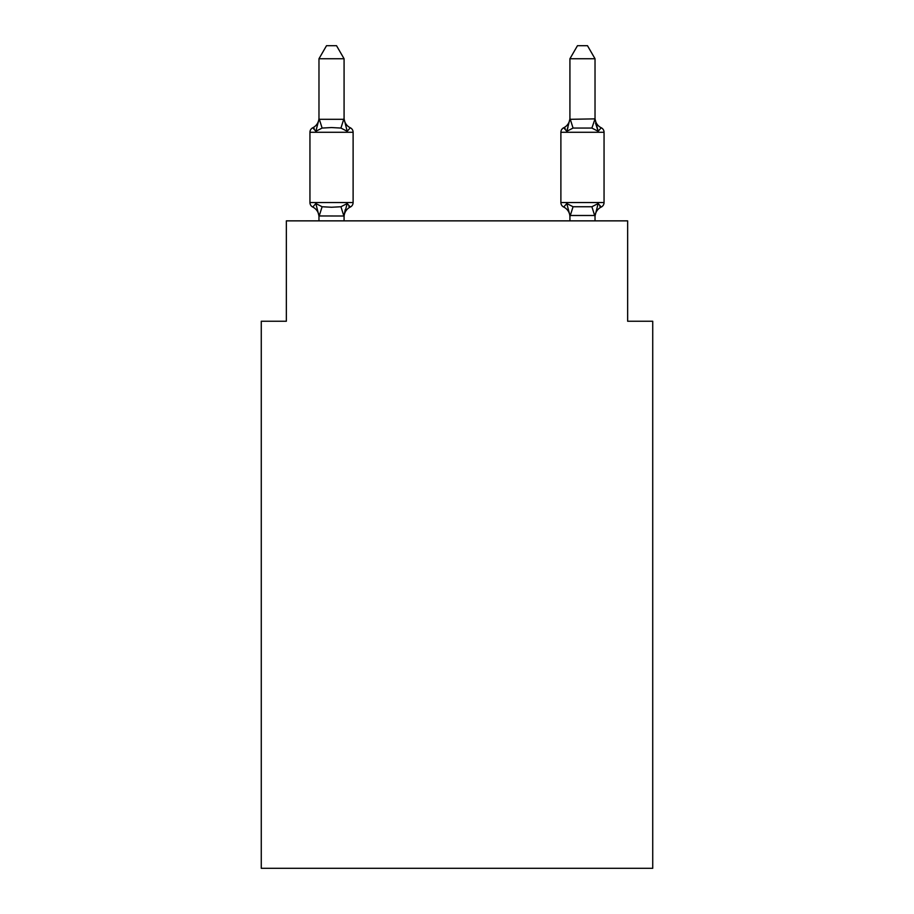 <?xml version="1.0" encoding="UTF-8"?>
<svg xmlns="http://www.w3.org/2000/svg" width="914" height="914" viewBox="0 0 914 914"><rect width="100%" height="100%" fill="white"/><g stroke="black" fill="none" stroke-linecap="round" stroke-linejoin="round"><path stroke-width="1.37" d="M652.733 868.3L652.733 321.237L627.644 321.237L627.644 220.857L286.356 220.857L286.356 321.237L261.267 321.237L261.267 868.3L652.733 868.3M350.291 207.055L347.206 203.525L350.291 207.055L347.206 203.525L350.291 207.055L347.206 203.525L350.291 207.055L347.206 203.525L350.291 207.055L347.206 203.525L350.291 207.055L347.206 203.525L350.291 207.055L347.206 203.525L350.291 207.055L347.206 203.525L350.291 207.055L347.206 203.525L350.291 207.055L347.206 203.525L350.291 207.055L347.206 203.525L343.87 216.012L318.975 215.955L315.844 203.525L312.771 207.055A5.016 5.016 0 0 1 309.949 202.542A5.016 5.016 0 0 0 312.771 207.055L315.844 203.525L312.771 207.055A5.016 5.016 0 0 1 309.949 202.542A5.016 5.016 0 0 0 312.771 207.055L315.844 203.525L312.771 207.055A5.016 5.016 0 0 1 309.949 202.542A5.016 5.016 0 0 0 312.771 207.055L315.844 203.525L312.771 207.055A5.016 5.016 0 0 1 309.949 202.542A5.016 5.016 0 0 0 312.771 207.055L315.844 203.525L312.771 207.055A5.016 5.016 0 0 1 309.949 202.542A5.016 5.016 0 0 0 312.771 207.055L315.844 203.525L312.771 207.055A5.016 5.016 0 0 1 309.949 202.542A5.016 5.016 0 0 0 312.771 207.055L315.844 203.525L312.771 207.055A5.016 5.016 0 0 1 309.949 202.542A5.016 5.016 0 0 0 312.771 207.055L315.844 203.525L312.771 207.055A5.016 5.016 0 0 1 309.949 202.542A5.016 5.016 0 0 0 312.771 207.055L315.844 203.525L312.771 207.055A5.016 5.016 0 0 1 309.949 202.542A5.016 5.016 0 0 0 312.771 207.055L315.844 203.525L312.771 207.055A5.016 5.016 0 0 1 309.949 202.542A5.016 5.016 0 0 0 312.771 207.055L315.844 203.525L312.771 207.055A5.016 5.016 0 0 1 309.949 202.542A5.016 5.016 0 0 0 312.771 207.055L315.844 203.525L312.771 207.055A5.016 5.016 0 0 1 309.949 202.542A5.016 5.016 0 0 0 312.771 207.055L315.844 203.525L312.771 207.055A5.016 5.016 0 0 1 309.949 202.542A5.016 5.016 0 0 0 312.771 207.055L315.844 203.525L312.771 207.055A5.016 5.016 0 0 1 309.949 202.542A5.016 5.016 0 0 0 312.771 207.055L315.844 203.525L312.771 207.055A5.016 5.016 0 0 1 309.949 202.542A5.016 5.016 0 0 0 312.771 207.055L315.844 203.525L312.771 207.055A5.016 5.016 0 0 1 309.949 202.542A5.016 5.016 0 0 0 312.771 207.055L315.844 203.525L312.771 207.055A5.016 5.016 0 0 1 309.949 202.542A5.016 5.016 0 0 0 312.771 207.055L315.844 203.525L312.771 207.055A5.016 5.016 0 0 1 309.949 202.542A5.016 5.016 0 0 0 312.771 207.055L315.844 203.525L312.771 207.055A5.016 5.016 0 0 1 309.949 202.542A5.016 5.016 0 0 0 312.771 207.055L315.844 203.525L312.771 207.055A5.016 5.016 0 0 1 309.949 202.542A5.016 5.016 0 0 0 312.771 207.055L315.844 203.525L312.771 207.055A5.016 5.016 0 0 1 309.949 202.542A5.016 5.016 0 0 0 312.771 207.055L315.844 203.525L312.771 207.055A5.016 5.016 0 0 1 309.949 202.542A5.016 5.016 0 0 0 312.771 207.055L315.844 203.525L312.771 207.055A5.016 5.016 0 0 1 309.949 202.542A5.016 5.016 0 0 0 312.771 207.055L315.844 203.525L322.116 206.747L331.531 207.25L340.945 206.747L347.206 203.525L350.291 207.055A5.016 5.016 0 0 0 353.112 202.542A5.016 5.016 0 0 1 350.291 207.055L348.851 206.37L350.291 207.055A5.016 5.016 0 0 0 353.112 202.542A5.016 5.016 0 0 1 350.291 207.055A5.016 5.016 0 0 0 353.112 202.542A5.016 5.016 0 0 1 350.291 207.055L348.851 206.37L350.291 207.055A5.016 5.016 0 0 0 353.112 202.542A5.016 5.016 0 0 1 350.291 207.055A5.016 5.016 0 0 0 353.112 202.542A5.016 5.016 0 0 1 350.291 207.055L348.851 206.37L350.291 207.055A5.016 5.016 0 0 0 353.112 202.542A5.016 5.016 0 0 1 350.291 207.055A5.016 5.016 0 0 0 353.112 202.542A5.016 5.016 0 0 1 350.291 207.055L348.851 206.37L350.291 207.055A5.016 5.016 0 0 0 353.112 202.542A5.016 5.016 0 0 1 350.291 207.055A5.016 5.016 0 0 0 353.112 202.542A5.016 5.016 0 0 1 350.291 207.055L348.851 206.37L350.291 207.055A5.016 5.016 0 0 0 353.112 202.542A5.016 5.016 0 0 1 350.291 207.055A5.016 5.016 0 0 0 353.112 202.542A5.016 5.016 0 0 1 350.291 207.055L348.851 206.37L350.291 207.055A5.016 5.016 0 0 0 353.112 202.542A5.016 5.016 0 0 1 350.291 207.055A5.016 5.016 0 0 0 353.112 202.542A5.016 5.016 0 0 1 350.291 207.055L348.851 206.37L350.291 207.055A5.016 5.016 0 0 0 353.112 202.542A5.016 5.016 0 0 1 350.291 207.055A5.016 5.016 0 0 0 353.112 202.542A5.016 5.016 0 0 1 350.291 207.055L348.851 206.37L350.291 207.055A5.016 5.016 0 0 0 353.112 202.542A5.016 5.016 0 0 1 350.291 207.055A5.016 5.016 0 0 0 353.112 202.542A5.016 5.016 0 0 1 350.291 207.055L348.851 206.37L350.291 207.055A5.016 5.016 0 0 0 353.112 202.542A5.016 5.016 0 0 1 350.291 207.055A5.016 5.016 0 0 0 353.112 202.542A5.016 5.016 0 0 1 350.291 207.055L348.851 206.37L350.291 207.055A5.016 5.016 0 0 0 353.112 202.542A5.016 5.016 0 0 1 350.291 207.055A5.016 5.016 0 0 0 353.112 202.542A5.016 5.016 0 0 1 350.291 207.055L348.851 206.37L350.291 207.055A5.016 5.016 0 0 0 353.112 202.542A5.016 5.016 0 0 1 350.291 207.055A5.016 5.016 0 0 0 353.112 202.542A5.016 5.016 0 0 1 350.291 207.055L347.206 203.525L350.291 207.055A11.037 11.037 0 0 0 344.075 216.984M318.975 58.747L326.515 45.7L336.535 45.7L344.075 58.747L318.975 58.747L318.975 119.311L315.844 131.296L312.771 127.766A5.016 5.016 0 0 0 309.949 132.279A5.016 5.016 0 0 1 312.771 127.766L314.199 128.451L312.771 127.766A5.016 5.016 0 0 0 309.949 132.279L309.949 202.542L353.112 202.542L353.112 132.279A5.016 5.016 0 0 0 350.291 127.766A5.016 5.016 0 0 1 353.112 132.279A5.016 5.016 0 0 0 350.291 127.766A5.016 5.016 0 0 1 353.112 132.279A5.016 5.016 0 0 0 350.291 127.766A5.016 5.016 0 0 1 353.112 132.279A5.016 5.016 0 0 0 350.291 127.766A5.016 5.016 0 0 1 353.112 132.279A5.016 5.016 0 0 0 350.291 127.766A5.016 5.016 0 0 1 353.112 132.279A5.016 5.016 0 0 0 350.291 127.766A5.016 5.016 0 0 1 353.112 132.279A5.016 5.016 0 0 0 350.291 127.766A5.016 5.016 0 0 1 353.112 132.279A5.016 5.016 0 0 0 350.291 127.766A5.016 5.016 0 0 1 353.112 132.279A5.016 5.016 0 0 0 350.291 127.766A5.016 5.016 0 0 1 353.112 132.279A5.016 5.016 0 0 0 350.291 127.766A5.016 5.016 0 0 1 353.112 132.279A5.016 5.016 0 0 0 350.291 127.766L347.206 131.296L350.291 127.766A5.016 5.016 0 0 1 353.112 132.279A5.016 5.016 0 0 0 350.291 127.766L347.206 131.296L350.291 127.766A5.016 5.016 0 0 1 353.112 132.279A5.016 5.016 0 0 0 350.291 127.766L347.206 131.296L350.291 127.766A5.016 5.016 0 0 1 353.112 132.279A5.016 5.016 0 0 0 350.291 127.766L347.206 131.296L350.291 127.766A5.016 5.016 0 0 1 353.112 132.279A5.016 5.016 0 0 0 350.291 127.766L347.206 131.296L350.291 127.766A5.016 5.016 0 0 1 353.112 132.279A5.016 5.016 0 0 0 350.291 127.766L347.206 131.296L350.291 127.766A5.016 5.016 0 0 1 353.112 132.279A5.016 5.016 0 0 0 350.291 127.766L347.206 131.296L350.291 127.766A5.016 5.016 0 0 1 353.112 132.279A5.016 5.016 0 0 0 350.291 127.766L347.206 131.296L350.291 127.766A5.016 5.016 0 0 1 353.112 132.279A5.016 5.016 0 0 0 350.291 127.766L347.206 131.296L350.291 127.766A5.016 5.016 0 0 1 353.112 132.279A5.016 5.016 0 0 0 350.291 127.766L347.206 131.296L350.291 127.766A5.016 5.016 0 0 1 353.112 132.279A5.016 5.016 0 0 0 350.291 127.766L347.206 131.296L350.291 127.766A5.016 5.016 0 0 1 353.112 132.279A5.016 5.016 0 0 0 350.291 127.766L347.206 131.296L350.291 127.766A5.016 5.016 0 0 1 353.112 132.279A5.016 5.016 0 0 0 350.291 127.766L347.206 131.296L350.291 127.766A5.016 5.016 0 0 1 353.112 132.279L309.949 132.279A5.016 5.016 0 0 1 312.771 127.766L314.199 128.451L312.771 127.766A5.016 5.016 0 0 0 309.949 132.279A5.016 5.016 0 0 1 312.771 127.766L314.199 128.451L312.771 127.766A5.016 5.016 0 0 0 309.949 132.279A5.016 5.016 0 0 1 312.771 127.766L314.199 128.451L312.771 127.766A5.016 5.016 0 0 0 309.949 132.279A5.016 5.016 0 0 1 312.771 127.766L314.199 128.451L312.771 127.766A5.016 5.016 0 0 0 309.949 132.279A5.016 5.016 0 0 1 312.771 127.766L314.199 128.451L312.771 127.766A5.016 5.016 0 0 0 309.949 132.279A5.016 5.016 0 0 1 312.771 127.766L314.199 128.451L312.771 127.766A5.016 5.016 0 0 0 309.949 132.279A5.016 5.016 0 0 1 312.771 127.766L314.199 128.451L312.771 127.766A5.016 5.016 0 0 0 309.949 132.279A5.016 5.016 0 0 1 312.771 127.766L314.199 128.451L312.771 127.766A5.016 5.016 0 0 0 309.949 132.279A5.016 5.016 0 0 1 312.771 127.766L314.199 128.451L312.771 127.766A5.016 5.016 0 0 0 309.949 132.279A5.016 5.016 0 0 1 312.771 127.766L314.199 128.451L312.771 127.766A5.016 5.016 0 0 0 309.949 132.279A5.016 5.016 0 0 1 312.771 127.766L315.844 131.296L312.771 127.766A11.037 11.037 0 0 0 318.975 117.837L318.975 119.311L344.075 119.311L344.075 117.837A11.037 11.037 0 0 0 350.291 127.766L347.206 131.296L350.291 127.766L347.206 131.296L350.291 127.766L347.206 131.296L350.291 127.766L347.206 131.296L350.291 127.766L347.206 131.296L350.291 127.766L347.206 131.296L340.945 128.063L331.531 127.56L322.116 128.063L315.844 131.296L312.771 127.766M318.975 220.857L318.975 216.984A11.037 11.037 0 0 0 312.771 207.055M344.075 215.498L345.252 209.592M595.54 123.093L598.156 131.296L595.54 123.093L598.156 131.296L595.54 123.093L598.156 131.296L595.54 123.093L598.156 131.296L595.54 123.093L598.156 131.296L595.54 123.093L598.156 131.296L595.54 123.093L598.156 131.296L595.54 123.093L598.156 131.296L595.54 123.093L598.156 131.296L595.54 123.093L598.156 131.296L595.54 123.093L598.156 131.296L595.54 123.093L598.156 131.296L601.229 127.766L598.156 131.296L601.229 127.766L598.156 131.296L601.229 127.766L598.156 131.296L601.229 127.766L598.156 131.296L601.229 127.766L598.156 131.296L601.229 127.766L598.156 131.296L601.229 127.766L598.156 131.296L601.229 127.766L598.156 131.296L601.229 127.766L598.156 131.296L601.229 127.766L598.156 131.296L601.229 127.766L598.156 131.296L601.229 127.766L598.156 131.296L601.229 127.766L598.156 131.296L601.229 127.766L598.156 131.296L601.229 127.766L598.156 131.296L601.229 127.766L598.156 131.296L601.229 127.766L598.156 131.296L601.229 127.766L598.156 131.296L601.229 127.766L598.156 131.296L601.229 127.766L598.156 131.296L601.229 127.766L598.156 131.296L601.229 127.766L598.156 131.296L601.229 127.766L598.156 131.296L591.884 128.063L573.055 128.063L566.794 131.296L567.96 127.32L566.794 131.296L567.96 127.32L566.794 131.296L567.96 127.32L566.794 131.296L567.96 127.32L566.794 131.296L567.96 127.32L566.794 131.296L567.96 127.32L566.794 131.296L567.96 127.32L566.794 131.296L567.96 127.32L566.794 131.296L567.96 127.32L566.794 131.296L567.96 127.32L566.794 131.296L567.96 127.32L566.794 131.296L563.71 127.766A5.016 5.016 0 0 0 560.888 132.279A5.016 5.016 0 0 1 563.71 127.766A5.016 5.016 0 0 0 560.888 132.279L560.888 202.542A5.016 5.016 0 0 0 563.71 207.055L566.794 203.525L563.71 207.055A5.016 5.016 0 0 1 560.888 202.542A5.016 5.016 0 0 0 563.71 207.055L566.794 203.525L563.71 207.055A5.016 5.016 0 0 1 560.888 202.542A5.016 5.016 0 0 0 563.71 207.055L566.794 203.525L563.71 207.055A5.016 5.016 0 0 1 560.888 202.542A5.016 5.016 0 0 0 563.71 207.055L566.794 203.525L563.71 207.055A5.016 5.016 0 0 1 560.888 202.542A5.016 5.016 0 0 0 563.71 207.055L566.794 203.525L563.71 207.055A5.016 5.016 0 0 1 560.888 202.542A5.016 5.016 0 0 0 563.71 207.055L566.794 203.525L563.71 207.055A5.016 5.016 0 0 1 560.888 202.542A5.016 5.016 0 0 0 563.71 207.055L566.794 203.525L563.71 207.055A5.016 5.016 0 0 1 560.888 202.542A5.016 5.016 0 0 0 563.71 207.055L566.794 203.525L563.71 207.055A5.016 5.016 0 0 1 560.888 202.542A5.016 5.016 0 0 0 563.71 207.055L566.794 203.525L563.71 207.055A5.016 5.016 0 0 1 560.888 202.542A5.016 5.016 0 0 0 563.71 207.055L566.794 203.525L563.71 207.055A5.016 5.016 0 0 1 560.888 202.542A5.016 5.016 0 0 0 563.71 207.055L566.794 203.525L563.71 207.055A5.016 5.016 0 0 1 560.888 202.542A5.016 5.016 0 0 0 563.71 207.055L566.794 203.525L563.71 207.055A5.016 5.016 0 0 1 560.888 202.542A5.016 5.016 0 0 0 563.71 207.055L566.794 203.525L563.71 207.055A5.016 5.016 0 0 1 560.888 202.542A5.016 5.016 0 0 0 563.71 207.055L566.794 203.525L563.71 207.055A5.016 5.016 0 0 1 560.888 202.542A5.016 5.016 0 0 0 563.71 207.055L566.794 203.525L563.71 207.055A5.016 5.016 0 0 1 560.888 202.542A5.016 5.016 0 0 0 563.71 207.055L566.794 203.525L563.71 207.055A5.016 5.016 0 0 1 560.888 202.542A5.016 5.016 0 0 0 563.71 207.055L566.794 203.525L563.71 207.055A5.016 5.016 0 0 1 560.888 202.542A5.016 5.016 0 0 0 563.71 207.055L566.794 203.525L563.71 207.055A5.016 5.016 0 0 1 560.888 202.542A5.016 5.016 0 0 0 563.71 207.055L566.794 203.525L563.71 207.055A5.016 5.016 0 0 1 560.888 202.542A5.016 5.016 0 0 0 563.71 207.055L566.794 203.525L563.71 207.055A5.016 5.016 0 0 1 560.888 202.542A5.016 5.016 0 0 0 563.71 207.055L566.794 203.525L563.71 207.055A5.016 5.016 0 0 1 560.888 202.542A5.016 5.016 0 0 0 563.71 207.055L566.794 203.525L563.71 207.055A5.016 5.016 0 0 1 560.888 202.542A5.016 5.016 0 0 0 563.71 207.055L566.794 203.525L573.055 206.747L591.884 206.747L598.156 203.525L601.229 207.055A5.016 5.016 0 0 0 604.051 202.542A5.016 5.016 0 0 1 601.229 207.055L599.801 206.37L601.229 207.055A5.016 5.016 0 0 0 604.051 202.542A5.016 5.016 0 0 1 601.229 207.055A5.016 5.016 0 0 0 604.051 202.542A5.016 5.016 0 0 1 601.229 207.055L599.801 206.37L601.229 207.055A5.016 5.016 0 0 0 604.051 202.542A5.016 5.016 0 0 1 601.229 207.055A5.016 5.016 0 0 0 604.051 202.542A5.016 5.016 0 0 1 601.229 207.055L599.801 206.37L601.229 207.055A5.016 5.016 0 0 0 604.051 202.542A5.016 5.016 0 0 1 601.229 207.055A5.016 5.016 0 0 0 604.051 202.542A5.016 5.016 0 0 1 601.229 207.055L599.801 206.37L601.229 207.055A5.016 5.016 0 0 0 604.051 202.542A5.016 5.016 0 0 1 601.229 207.055A5.016 5.016 0 0 0 604.051 202.542A5.016 5.016 0 0 1 601.229 207.055L599.801 206.37L601.229 207.055A5.016 5.016 0 0 0 604.051 202.542A5.016 5.016 0 0 1 601.229 207.055A5.016 5.016 0 0 0 604.051 202.542A5.016 5.016 0 0 1 601.229 207.055L599.801 206.37L601.229 207.055A5.016 5.016 0 0 0 604.051 202.542A5.016 5.016 0 0 1 601.229 207.055A5.016 5.016 0 0 0 604.051 202.542A5.016 5.016 0 0 1 601.229 207.055A5.016 5.016 0 0 0 604.051 202.542A5.016 5.016 0 0 1 601.229 207.055L599.801 206.37L601.229 207.055A5.016 5.016 0 0 0 604.051 202.542A5.016 5.016 0 0 1 601.229 207.055A5.016 5.016 0 0 0 604.051 202.542A5.016 5.016 0 0 1 601.229 207.055L599.801 206.37L601.229 207.055A5.016 5.016 0 0 0 604.051 202.542A5.016 5.016 0 0 1 601.229 207.055A5.016 5.016 0 0 0 604.051 202.542A5.016 5.016 0 0 1 601.229 207.055L599.801 206.37L601.229 207.055A5.016 5.016 0 0 0 604.051 202.542A5.016 5.016 0 0 1 601.229 207.055A5.016 5.016 0 0 0 604.051 202.542A5.016 5.016 0 0 1 601.229 207.055L599.801 206.37L601.229 207.055A5.016 5.016 0 0 0 604.051 202.542A5.016 5.016 0 0 1 601.229 207.055A5.016 5.016 0 0 0 604.051 202.542A5.016 5.016 0 0 1 601.229 207.055L599.801 206.37M591.884 128.063L595.025 118.866L595.025 58.747L569.925 58.747L569.925 119.311L595.025 118.866L598.156 131.296M595.025 220.857L595.025 215.498L569.925 215.498L569.925 216.984A11.037 11.037 0 0 0 563.71 207.055A11.037 11.037 0 0 1 569.925 216.984A11.037 11.037 0 0 0 563.71 207.055A11.037 11.037 0 0 1 569.925 216.984A11.037 11.037 0 0 0 563.71 207.055A11.037 11.037 0 0 1 569.925 216.984A11.037 11.037 0 0 0 563.71 207.055A11.037 11.037 0 0 1 569.925 216.984A11.037 11.037 0 0 0 563.71 207.055A11.037 11.037 0 0 1 569.925 216.984A11.037 11.037 0 0 0 563.71 207.055A11.037 11.037 0 0 1 569.925 216.984A11.037 11.037 0 0 0 563.71 207.055A11.037 11.037 0 0 1 569.925 216.984A11.037 11.037 0 0 0 563.71 207.055A11.037 11.037 0 0 1 569.925 216.984A11.037 11.037 0 0 0 563.71 207.055A11.037 11.037 0 0 1 569.925 216.984A11.037 11.037 0 0 0 563.71 207.055A11.037 11.037 0 0 1 569.925 216.984A11.037 11.037 0 0 0 563.71 207.055A11.037 11.037 0 0 1 569.925 216.984A11.037 11.037 0 0 0 563.71 207.055A5.016 5.016 0 0 1 560.888 202.542L604.051 202.542A5.016 5.016 0 0 1 601.229 207.055A5.016 5.016 0 0 0 604.051 202.542L604.051 132.279L560.888 132.279A5.016 5.016 0 0 1 563.71 127.766L565.149 128.451L563.71 127.766A5.016 5.016 0 0 0 560.888 132.279A5.016 5.016 0 0 1 563.71 127.766L565.149 128.451L563.71 127.766A5.016 5.016 0 0 0 560.888 132.279A5.016 5.016 0 0 1 563.71 127.766A5.016 5.016 0 0 0 560.888 132.279A5.016 5.016 0 0 1 563.71 127.766L565.149 128.451L563.71 127.766A5.016 5.016 0 0 0 560.888 132.279A5.016 5.016 0 0 1 563.71 127.766A5.016 5.016 0 0 0 560.888 132.279A5.016 5.016 0 0 1 563.71 127.766L565.149 128.451L563.71 127.766A5.016 5.016 0 0 0 560.888 132.279A5.016 5.016 0 0 1 563.71 127.766A5.016 5.016 0 0 0 560.888 132.279A5.016 5.016 0 0 1 563.71 127.766L565.149 128.451L563.71 127.766A5.016 5.016 0 0 0 560.888 132.279A5.016 5.016 0 0 1 563.71 127.766A5.016 5.016 0 0 0 560.888 132.279A5.016 5.016 0 0 1 563.71 127.766L565.149 128.451L563.71 127.766A5.016 5.016 0 0 0 560.888 132.279A5.016 5.016 0 0 1 563.71 127.766A5.016 5.016 0 0 0 560.888 132.279A5.016 5.016 0 0 1 563.71 127.766L565.149 128.451L563.71 127.766A5.016 5.016 0 0 0 560.888 132.279A5.016 5.016 0 0 1 563.71 127.766A5.016 5.016 0 0 0 560.888 132.279A5.016 5.016 0 0 1 563.71 127.766L565.149 128.451L563.71 127.766A5.016 5.016 0 0 0 560.888 132.279A5.016 5.016 0 0 1 563.71 127.766A5.016 5.016 0 0 0 560.888 132.279A5.016 5.016 0 0 1 563.71 127.766L565.149 128.451L563.71 127.766A5.016 5.016 0 0 0 560.888 132.279A5.016 5.016 0 0 1 563.71 127.766A5.016 5.016 0 0 0 560.888 132.279A5.016 5.016 0 0 1 563.71 127.766L565.149 128.451L563.71 127.766A5.016 5.016 0 0 0 560.888 132.279A5.016 5.016 0 0 1 563.71 127.766A5.016 5.016 0 0 0 560.888 132.279A5.016 5.016 0 0 1 563.71 127.766L565.149 128.451L563.71 127.766A5.016 5.016 0 0 0 560.888 132.279A5.016 5.016 0 0 1 563.71 127.766A5.016 5.016 0 0 0 560.888 132.279A5.016 5.016 0 0 1 563.71 127.766L566.794 131.296L563.71 127.766L566.794 131.296L563.71 127.766L566.794 131.296L563.71 127.766L566.794 131.296L563.71 127.766L566.794 131.296L563.71 127.766L566.794 131.296L563.71 127.766L566.794 131.296L563.71 127.766L566.794 131.296L563.71 127.766L566.794 131.296L563.71 127.766L566.794 131.296L563.71 127.766L566.794 131.296L563.71 127.766L566.794 131.296L567.96 127.32M595.025 117.837L595.025 117.837A11.037 11.037 0 0 0 601.229 127.766A5.016 5.016 0 0 1 604.051 132.279A5.016 5.016 0 0 0 601.229 127.766A5.016 5.016 0 0 1 604.051 132.279A5.016 5.016 0 0 0 601.229 127.766A5.016 5.016 0 0 1 604.051 132.279A5.016 5.016 0 0 0 601.229 127.766A5.016 5.016 0 0 1 604.051 132.279A5.016 5.016 0 0 0 601.229 127.766A5.016 5.016 0 0 1 604.051 132.279A5.016 5.016 0 0 0 601.229 127.766A5.016 5.016 0 0 1 604.051 132.279A5.016 5.016 0 0 0 601.229 127.766A5.016 5.016 0 0 1 604.051 132.279A5.016 5.016 0 0 0 601.229 127.766A5.016 5.016 0 0 1 604.051 132.279A5.016 5.016 0 0 0 601.229 127.766A5.016 5.016 0 0 1 604.051 132.279A5.016 5.016 0 0 0 601.229 127.766A5.016 5.016 0 0 1 604.051 132.279A5.016 5.016 0 0 0 601.229 127.766A5.016 5.016 0 0 1 604.051 132.279A5.016 5.016 0 0 0 601.229 127.766A5.016 5.016 0 0 1 604.051 132.279M595.025 216.984L595.025 216.984A11.037 11.037 0 0 1 601.229 207.055L598.156 203.525L601.229 207.055L598.156 203.525L601.229 207.055L598.156 203.525L601.229 207.055L598.156 203.525L601.229 207.055L598.156 203.525L601.229 207.055L598.156 203.525L601.229 207.055L598.156 203.525L601.229 207.055L598.156 203.525L601.229 207.055L598.156 203.525L601.229 207.055L598.156 203.525L601.229 207.055L598.156 203.525L595.025 215.955M344.075 58.747L344.075 117.837M344.075 118.866L347.206 131.296M569.925 220.857L569.925 215.498L566.794 203.525L563.71 207.055M344.075 220.857L344.075 215.955M566.794 131.296L569.925 118.866M569.925 117.837A11.037 11.037 0 0 1 563.71 127.766M569.925 58.747L577.465 45.7L587.485 45.7L595.025 58.747M322.116 206.747L319.18 216.012M340.945 206.747L343.87 216.012M319.18 118.797L322.116 128.063M343.87 118.797L340.945 128.063M594.82 216.012L591.884 206.747M570.13 216.012L573.055 206.747M573.055 128.063L570.13 118.797"/></g></svg>
